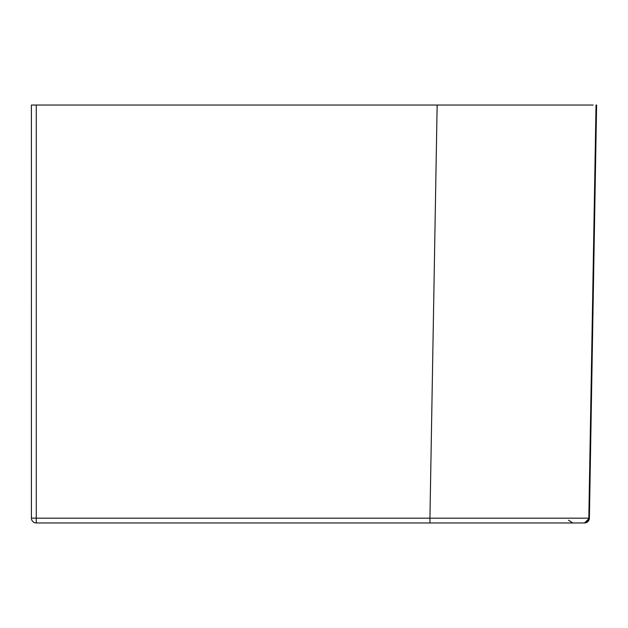 <?xml version="1.0" encoding="UTF-8"?>
<svg xmlns="http://www.w3.org/2000/svg" width="628" height="628" viewBox="0 0 628 628"><rect width="100%" height="100%" fill="white"/><g stroke="black" fill="none" stroke-linecap="round" stroke-linejoin="round"><path stroke-width="0.94" d="M35.631 105.033L31.4 105.033L31.408 518.092L36.275 518.178L36.275 105.033L437.143 105.033L429.937 518.178L588.821 518.178A4.875 4.875 90 0 1 583.946 522.967L572.862 522.967L568.466 520.196M593.115 105.033L437.143 105.033M596.6 105.033L589.386 518.178L588.821 518.178L596.027 105.033L596.6 105.033L589.386 518.178A4.875 4.875 90 0 1 584.511 522.967A4.875 4.875 90 0 0 589.386 518.178L584.511 522.967M31.4 105.033L31.408 518.092A4.875 4.875 -90 0 0 36.283 522.967L583.946 522.967A4.875 4.875 90 0 0 588.821 518.178M572.304 522.967L77.189 522.967M325.39 522.967L429.945 522.967L429.937 518.178L36.275 518.178L36.283 522.967A4.875 4.875 0 0 1 31.408 518.092"/></g></svg>
